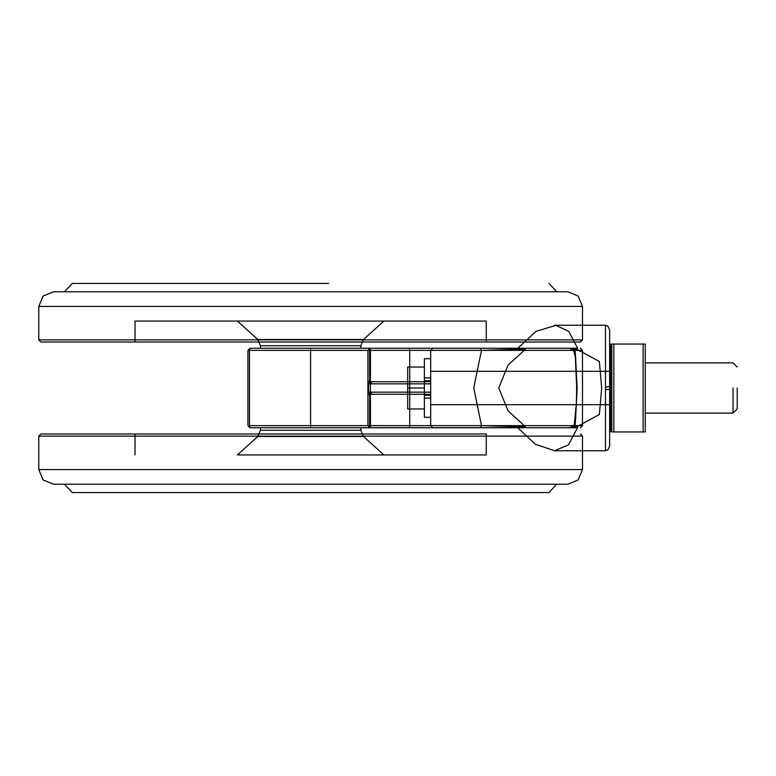 <?xml version="1.0" encoding="UTF-8"?>
<svg xmlns="http://www.w3.org/2000/svg" width="776" height="776" viewBox="0 0 776 776"><rect width="100%" height="100%" fill="white"/><g stroke="black" fill="none" stroke-linecap="round" stroke-linejoin="round"><path stroke-width="1.16" d="M287.459 427.731L360.821 427.731L287.459 427.731M237.446 454.911L383.819 454.911L237.446 454.911L257.71 436.49L363.556 436.49L257.71 436.49L260.445 430.302L360.821 430.302L260.445 430.302L260.445 427.731M296.849 454.911L486.28 454.911L296.849 454.911M296.849 434.007L486.28 434.007L296.849 434.007M317.413 434.007L40.895 434.007L317.413 434.007M549.01 492.547L72.255 492.547L549.01 492.547L556.605 484.263L64.66 484.263L556.79 484.195L64.476 484.185L556.78 484.185M567.828 484.185L310.633 484.185L567.828 484.185L578.168 479.907L582.466 469.548L310.633 469.548L582.466 469.548L582.466 436.093L38.8 436.093L582.466 436.093L580.37 434.007M53.437 484.185L310.633 484.185L53.437 484.185L43.097 479.907L38.8 469.548L310.633 469.548L38.8 469.548L38.8 436.093L40.895 434.007M360.821 348.269L260.445 348.269L360.821 348.269L360.821 345.698L260.445 345.698L360.821 345.698L363.556 339.51L257.71 339.51L363.556 339.51L383.819 321.089L237.446 321.089L383.819 321.089M486.28 321.089L134.985 321.089L486.28 321.089L486.28 341.993L134.985 341.993L486.28 341.993M580.37 341.993L40.895 341.993L580.37 341.993L582.466 339.907L38.8 339.907L582.466 339.907L582.466 306.452L38.8 306.452L582.466 306.452L578.168 296.092L567.828 291.815L310.633 291.815L567.828 291.815M328.587 283.453L72.255 283.453L328.587 283.453M310.633 291.815L53.437 291.815L310.633 291.815M483.467 291.737L64.66 291.737L483.467 291.737M556.78 291.815L64.476 291.815L556.78 291.815L549.01 283.453M737.2 388L737.2 408.913L737.2 388M733.019 388L733.019 413.094L733.019 388M645.195 362.906L645.195 413.094L645.195 362.906L733.019 362.906L737.2 367.087M643.1 344.088L645.195 344.088L643.1 344.088L643.1 431.912L645.195 431.912L643.1 431.912L643.1 344.088L613.826 344.088L643.1 344.088M645.195 431.912L645.195 344.088L645.195 431.912M613.826 431.912L643.1 431.912L611.74 431.912L613.826 431.912L613.826 344.088L611.74 344.088L611.74 431.912L611.74 344.088L613.826 344.088L613.826 431.912M611.74 388L611.74 388.534L611.74 388M609.645 388L609.645 344.088L609.645 388M430.661 371.665L430.661 417.275L430.661 371.665M424.385 380.686L430.661 380.686L424.385 380.686L424.385 395.314L424.385 358.725L424.385 417.275L424.385 395.314L430.661 395.314L424.385 395.314L424.385 408.913L424.385 380.686M407.652 388L407.652 367.087L407.652 408.913L407.652 388L424.385 388M407.652 367.087L424.385 367.087L407.652 367.087M407.652 408.913L424.385 408.913L407.652 408.913M605.464 325.319L605.464 450.73L605.464 325.319M605.464 387.214L609.645 386.526L609.645 445.822L609.645 386.526M430.661 371.306L430.661 404.733L430.661 371.306M555.897 325.319L536.061 331.371L517.65 348.346L525.662 349.064L508.125 365.04L498.822 387.932L508.086 410.911L525.662 426.936L517.65 427.654L535.275 444.134L554.452 450.73L568.468 444.91L577.887 426.945L576.578 426.936L599.353 414.51L601.73 388.019L599.344 361.49L576.539 349.064L570.913 348.269L577.654 348.269L568.837 331.468L555.897 325.319M576.578 426.936L570.331 427.557L575.239 425.636L573.212 427.731L577.286 427.731L577.887 426.945M570.913 348.269L573.202 348.269L575.239 350.364L577.131 387.99L575.239 425.636L582.466 425.636L249.523 425.636L249.523 350.364L582.466 350.364L575.239 350.364L570.321 348.453L576.539 349.064M517.65 427.654L249.988 427.731L247.903 425.636L247.903 350.364L247.903 425.636L249.988 427.731L573.212 427.731M480.218 427.731L481.537 425.636L525.662 426.936M525.662 349.064L481.537 350.364L480.218 348.269L517.65 348.346M573.202 348.269L249.988 348.269L247.903 350.364L249.988 348.269L480.218 348.269M481.537 425.636L473.729 387.932L481.537 350.364L370.482 350.364L370.016 348.269L367.931 350.364L367.931 425.636L367.931 350.364L370.016 348.269L369.551 350.364L367.931 350.364L370.482 350.364L370.482 425.636L481.537 425.636M518.242 427.731L577.286 427.731M518.242 348.269L577.654 348.269M367.931 394.266L369.551 393.985L369.774 392.181L368.649 392.181L367.931 393.286M371.316 392.181L371.801 394.276L430.661 394.276L430.661 392.181L371.316 392.181L430.661 392.181L430.661 350.364L247.903 350.364L249.523 350.364L249.988 348.269M367.931 382.714L368.649 383.819L369.774 383.819L369.551 382.015L367.931 381.734M430.661 381.724L371.801 381.724L371.316 383.819L430.661 383.819L371.316 383.819M367.931 425.636L370.016 427.731L367.931 425.636L369.551 425.636L370.016 427.731L370.482 425.636L367.931 425.636M249.988 427.731L249.523 425.636L430.661 425.636L432.746 427.731L430.661 425.636L430.661 350.364L432.746 348.269L430.661 350.364L369.551 350.364L369.551 382.015M369.551 393.985L369.551 425.636L430.661 425.636L430.661 394.276M610.489 431.776L610.489 388L610.489 431.776M610.489 387.447L610.489 344.088L610.489 387.447M424.385 377.863L430.661 377.863M424.385 398.136L430.661 398.136M605.464 389.581L609.645 389.474L609.655 329.49M310.633 427.731L310.633 348.269M409.747 348.269L409.747 427.731M368.649 392.181L368.649 383.819M383.819 454.911L363.556 436.49L360.821 430.302L360.821 427.731M486.28 454.911L486.28 434.007M134.985 434.007L134.985 454.911M72.255 492.547L64.476 484.195M237.446 321.089L257.71 339.51L260.445 345.698L260.445 348.269M134.985 321.089L134.985 341.993M53.437 291.815L43.097 296.092L38.8 306.452L38.8 339.907L40.895 341.993M72.255 283.453L64.476 291.805M737.2 408.913L733.019 413.094L645.195 413.094M609.645 431.912L611.74 430.661M609.645 344.088L611.74 345.339M430.661 404.733L609.645 404.733L430.661 404.733M430.661 371.267L609.645 371.267L430.661 371.267M430.661 358.725L424.385 358.725M430.661 417.275L424.385 417.275M554.452 325.27L605.464 325.27L607.744 325.998L609.664 329.761M609.655 330.178L609.645 384.993M609.645 389.474L609.655 445.822M609.645 386.758L609.655 446.52M554.452 450.73L605.464 450.73L607.763 449.993L609.664 446.248M569.487 427.731L573.551 425.665L574.376 424.074L576.345 403.287L576.636 387.457L575.346 356.999L573.571 350.403L569.468 348.269M580.37 427.731L582.466 425.636L582.466 350.364L580.37 348.269"/></g></svg>
